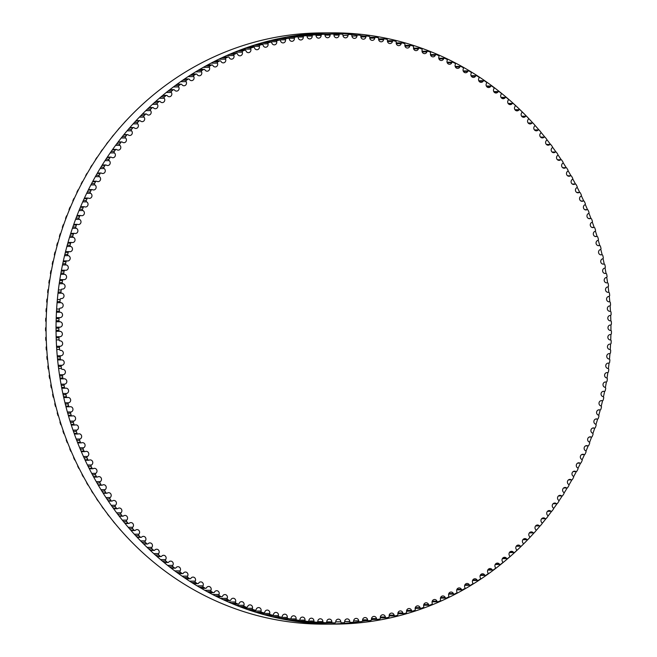 <?xml version="1.0" encoding="UTF-8"?>
<svg xmlns="http://www.w3.org/2000/svg" width="657" height="657" viewBox="0 0 657 657"><rect width="100%" height="100%" fill="white"/><g stroke="black" fill="none" stroke-linecap="round" stroke-linejoin="round"><path stroke-width="0.99" d="M80.121 439.007A2.71 2.546 89.8 0 0 79.078 433.809A2.71 2.546 89.8 0 0 78.24 433.965A1.01 0.944 -90.2 0 1 77.041 433.374A294.41 276.301 -90.2 0 1 76.335 431.394A1.01 0.944 -90.2 0 1 76.869 430.097A2.71 2.546 89.8 0 0 75.908 424.865A2.71 2.546 89.8 0 0 75.153 424.997A1.01 0.944 -90.2 0 1 73.97 424.365A294.41 276.301 -90.2 0 1 73.329 422.361A1.01 0.944 -90.2 0 1 73.896 421.088A2.71 2.546 89.8 0 0 73.017 415.824A2.71 2.546 89.8 0 0 72.336 415.922A1.01 0.944 -90.2 0 1 71.17 415.249A294.41 276.301 -90.2 0 1 70.595 413.228A1.01 0.944 -90.2 0 1 71.202 411.972A2.71 2.546 89.8 0 0 70.398 406.683A2.71 2.546 89.8 0 0 69.798 406.765A1.01 0.944 -90.2 0 1 68.656 406.042A294.41 276.301 -90.2 0 1 68.139 404.006A1.01 0.944 -90.2 0 1 68.788 402.774A2.71 2.546 89.8 0 0 68.065 397.452A2.71 2.546 89.8 0 0 67.54 397.518A1.01 0.944 -90.2 0 1 66.423 396.762A294.41 276.301 -90.2 0 1 65.971 394.701A1.01 0.944 -90.2 0 1 66.653 393.494A2.71 2.546 89.8 0 0 66.012 388.156A2.71 2.546 89.8 0 0 65.569 388.197A1.01 0.944 -90.2 0 1 64.476 387.4A294.41 276.301 -90.2 0 1 64.082 385.331A1.01 0.944 -90.2 0 1 64.805 384.148A2.71 2.546 89.8 0 0 64.238 378.785A2.71 2.546 89.8 0 0 63.885 378.81A1.01 0.944 -90.2 0 1 62.809 377.98A294.41 276.301 -90.2 0 1 62.481 375.894A1.01 0.944 -90.2 0 1 63.244 374.745A2.71 2.546 89.8 0 0 62.76 369.357A2.71 2.546 89.8 0 0 62.489 369.374A1.01 0.944 -90.2 0 1 61.438 368.511A294.41 276.301 -90.2 0 1 61.175 366.417A1.01 0.944 -90.2 0 1 61.972 365.284A2.71 2.546 89.8 0 0 61.372 359.896A1.01 0.944 -90.2 0 1 60.354 358.993A294.41 276.301 -90.2 0 1 60.157 356.891A1.01 0.944 -90.2 0 1 60.986 355.79A2.71 2.546 89.8 0 0 60.559 350.386A1.01 0.944 -90.2 0 1 59.565 349.45A294.41 276.301 -90.2 0 1 59.426 347.339A1.01 0.944 -90.2 0 1 60.288 346.264A2.71 2.546 89.8 0 0 60.025 340.852A1.01 0.944 -90.2 0 1 59.064 339.874A294.41 276.301 -90.2 0 1 58.99 337.764A1.01 0.944 -90.2 0 1 59.886 336.721A2.71 2.546 89.8 0 0 59.787 331.3A1.01 0.944 -90.2 0 1 58.859 330.299A294.41 276.301 -90.2 0 1 58.851 328.18A1.01 0.944 -90.2 0 1 59.779 327.17A2.71 2.546 89.8 0 0 59.844 321.749A1.01 0.944 -90.2 0 1 58.941 320.715A294.41 276.301 -90.2 0 1 58.999 318.596A1.01 0.944 -90.2 0 1 59.959 317.618A2.71 2.546 89.8 0 0 60.189 312.206A1.01 0.944 -90.2 0 1 59.319 311.139A294.41 276.301 -90.2 0 1 59.442 309.028A1.01 0.944 -90.2 0 1 60.428 308.084A2.71 2.546 89.8 0 0 60.83 302.68A1.01 0.944 -90.2 0 1 59.992 301.579A294.41 276.301 -90.2 0 1 60.181 299.477A1.01 0.944 -90.2 0 1 61.191 298.565A2.71 2.546 89.8 0 0 61.758 293.178A1.01 0.944 -90.2 0 1 60.953 292.053A294.41 276.301 -90.2 0 1 61.208 289.951A1.01 0.944 -90.2 0 1 62.251 289.08A2.71 2.546 89.8 0 0 62.973 283.717A1.01 0.944 -90.2 0 1 62.21 282.559A294.41 276.301 -90.2 0 1 62.522 280.473A1.01 0.944 -90.2 0 1 63.589 279.636A2.71 2.546 89.8 0 0 64.485 274.298A1.01 0.944 -90.2 0 1 63.754 273.123A294.41 276.301 -90.2 0 1 64.131 271.045A1.01 0.944 -90.2 0 1 65.224 270.249A2.71 2.546 89.8 0 0 66.275 264.943A1.01 0.944 -90.2 0 1 65.577 263.736A294.41 276.301 -90.2 0 1 66.02 261.675A1.01 0.944 -90.2 0 1 67.137 260.919A2.71 2.546 89.8 0 0 70.176 258.628A2.71 2.546 89.8 0 0 68.353 255.647A1.01 0.944 -90.2 0 1 67.696 254.423A294.41 276.301 -90.2 0 1 68.197 252.378A1.01 0.944 -90.2 0 1 69.338 251.656A2.71 2.546 89.8 0 0 72.451 249.438A2.71 2.546 89.8 0 0 70.718 246.432A1.01 0.944 -90.2 0 1 70.094 245.184A294.41 276.301 -90.2 0 1 70.66 243.164A1.01 0.944 -90.2 0 1 71.818 242.482A2.71 2.546 89.8 0 0 75.005 240.322A2.71 2.546 89.8 0 0 73.354 237.308A1.01 0.944 -90.2 0 1 72.771 236.044A294.41 276.301 -90.2 0 1 73.403 234.032A1.01 0.944 -90.2 0 1 74.586 233.391A2.71 2.546 89.8 0 0 77.846 231.305A2.71 2.546 89.8 0 0 76.278 228.283A1.01 0.944 -90.2 0 1 75.736 226.993A294.41 276.301 -90.2 0 1 76.426 225.006A1.01 0.944 -90.2 0 1 77.625 224.407A2.71 2.546 89.8 0 0 80.951 222.395A2.71 2.546 89.8 0 0 79.464 219.356A1.01 0.944 -90.2 0 1 78.963 218.05A294.41 276.301 -90.2 0 1 79.719 216.096A1.01 0.944 -90.2 0 1 80.934 215.537A2.71 2.546 89.8 0 0 84.334 213.591A2.71 2.546 89.8 0 0 82.93 210.544A1.01 0.944 -90.2 0 1 82.47 209.222A294.41 276.301 -90.2 0 1 83.275 207.292A1.01 0.944 -90.2 0 1 84.515 206.783A2.71 2.546 89.8 0 0 87.981 204.91A2.71 2.546 89.8 0 0 86.667 201.863A1.01 0.944 -90.2 0 1 86.239 200.525A294.41 276.301 -90.2 0 1 87.11 198.628A1.01 0.944 -90.2 0 1 88.358 198.151A2.71 2.546 89.8 0 0 91.89 196.361A2.71 2.546 89.8 0 0 90.658 193.314A1.01 0.944 -90.2 0 1 90.28 191.967A294.41 276.301 -90.2 0 1 91.2 190.095A1.01 0.944 -90.2 0 1 92.465 189.668A2.71 2.546 89.8 0 0 96.062 187.959A2.71 2.546 89.8 0 0 94.912 184.913A1.01 0.944 -90.2 0 1 94.575 183.549A294.41 276.301 -90.2 0 1 95.552 181.71A1.01 0.944 -90.2 0 1 96.825 181.324A2.71 2.546 89.8 0 0 100.488 179.698A2.71 2.546 89.8 0 0 99.421 176.659A1.01 0.944 -90.2 0 1 99.125 175.279A294.41 276.301 -90.2 0 1 100.16 173.481A1.01 0.944 -90.2 0 1 101.449 173.136A2.71 2.546 89.8 0 0 105.169 171.6A2.71 2.546 89.8 0 0 104.176 168.562A1.01 0.944 -90.2 0 1 103.921 167.182A294.41 276.301 -90.2 0 1 105.013 165.416A1.01 0.944 -90.2 0 1 106.311 165.121A2.71 2.546 89.8 0 0 110.089 163.667A2.71 2.546 89.8 0 0 109.185 160.637A1.01 0.944 -90.2 0 1 108.972 159.249A294.41 276.301 -90.2 0 1 110.113 157.524A1.01 0.944 -90.2 0 1 111.419 157.269A2.71 2.546 89.8 0 0 115.254 155.906A2.71 2.546 89.8 0 0 114.425 152.892A1.01 0.944 -90.2 0 1 114.252 151.496A294.41 276.301 -90.2 0 1 115.451 149.812A1.01 0.944 -90.2 0 1 116.765 149.607A2.71 2.546 89.8 0 0 120.65 148.334A2.71 2.546 89.8 0 0 119.903 145.337A1.01 0.944 -90.2 0 1 119.771 143.932A294.41 276.301 -90.2 0 1 121.019 142.29A1.01 0.944 -90.2 0 1 122.342 142.126A2.71 2.546 89.8 0 0 126.275 140.951A2.71 2.546 89.8 0 0 125.602 137.97A1.01 0.944 -90.2 0 1 125.52 136.566A294.41 276.301 -90.2 0 1 126.817 134.964A1.01 0.944 -90.2 0 1 128.14 134.849A2.71 2.546 89.8 0 0 132.131 133.773A2.71 2.546 89.8 0 0 131.531 130.809A1.01 0.944 -90.2 0 1 131.49 129.396A294.41 276.301 -90.2 0 1 132.837 127.844A1.01 0.944 -90.2 0 1 134.159 127.778A2.71 2.546 89.8 0 0 138.2 126.793A2.71 2.546 89.8 0 0 137.674 123.853A1.01 0.944 -90.2 0 1 137.674 122.44A294.41 276.301 -90.2 0 1 139.07 120.937A1.01 0.944 -90.2 0 1 140.393 120.913A2.71 2.546 89.8 0 0 144.474 120.034A2.71 2.546 89.8 0 0 144.023 117.118A1.01 0.944 -90.2 0 1 144.072 115.706A294.41 276.301 -90.2 0 1 145.509 114.252A1.01 0.944 -90.2 0 1 146.831 114.277A2.71 2.546 89.8 0 0 150.954 113.497A2.71 2.546 89.8 0 0 150.576 110.606A1.01 0.944 -90.2 0 1 150.667 109.193A294.41 276.301 -90.2 0 1 152.153 107.789A1.01 0.944 -90.2 0 1 153.475 107.863A2.71 2.546 89.8 0 0 157.639 107.19A2.71 2.546 89.8 0 0 157.327 104.323A1.01 0.944 -90.2 0 1 157.458 102.919A294.41 276.301 -90.2 0 1 158.986 101.564A1.01 0.944 -90.2 0 1 160.308 101.679A2.71 2.546 89.8 0 0 164.505 101.112A2.71 2.546 89.8 0 0 164.266 98.279A1.01 0.944 -90.2 0 1 164.439 96.875A294.41 276.301 -90.2 0 1 166.007 95.577A1.01 0.944 -90.2 0 1 167.321 95.741A2.71 2.546 89.8 0 0 171.559 95.281A2.71 2.546 89.8 0 0 171.387 92.473A1.01 0.944 -90.2 0 1 171.6 91.085A294.41 276.301 -90.2 0 1 173.21 89.837A1.01 0.944 -90.2 0 1 174.516 90.042A2.71 2.546 89.8 0 0 178.786 89.697A2.71 2.546 89.8 0 0 178.679 86.929A1.01 0.944 -90.2 0 1 178.942 85.541A294.41 276.301 -90.2 0 1 180.585 84.351A1.01 0.944 -90.2 0 1 181.882 84.605A2.71 2.546 89.8 0 0 186.136 81.632A1.01 0.944 -90.2 0 1 186.44 80.253A294.41 276.301 -90.2 0 1 188.116 79.127A1.01 0.944 -90.2 0 1 189.413 79.423A2.71 2.546 89.8 0 0 191.548 80.639A2.71 2.546 89.8 0 0 193.758 76.598A1.01 0.944 -90.2 0 1 194.102 75.235A294.41 276.301 -90.2 0 1 195.811 74.159A1.01 0.944 -90.2 0 1 197.092 74.504A2.71 2.546 89.8 0 0 199.276 75.793A2.71 2.546 89.8 0 0 201.527 71.835A1.01 0.944 -90.2 0 1 201.904 70.48A294.41 276.301 -90.2 0 1 203.654 69.47A1.01 0.944 -90.2 0 1 204.927 69.856A2.71 2.546 89.8 0 0 209.427 67.334A1.01 0.944 -90.2 0 1 209.854 66.004A294.41 276.301 -90.2 0 1 211.628 65.051A1.01 0.944 -90.2 0 1 212.893 65.478A2.71 2.546 89.8 0 0 217.475 63.121A1.01 0.944 -90.2 0 1 217.935 61.799A294.41 276.301 -90.2 0 1 219.742 60.912A1.01 0.944 -90.2 0 1 220.99 61.38A2.71 2.546 89.8 0 0 225.638 59.187A1.01 0.944 -90.2 0 1 226.148 57.882A294.41 276.301 -90.2 0 1 227.971 57.052A1.01 0.944 -90.2 0 1 229.203 57.57A2.71 2.546 89.8 0 0 233.917 55.533A1.01 0.944 -90.2 0 1 234.467 54.244A294.41 276.301 -90.2 0 1 236.315 53.488A1.01 0.944 -90.2 0 1 237.53 54.046A2.71 2.546 89.8 0 0 242.31 52.174A1.01 0.944 -90.2 0 1 242.893 50.909A294.41 276.301 -90.2 0 1 244.765 50.211A1.01 0.944 -90.2 0 1 245.964 50.811A2.71 2.546 89.8 0 0 250.802 49.103A1.01 0.944 -90.2 0 1 251.417 47.854A294.41 276.301 -90.2 0 1 253.315 47.222A1.01 0.944 -90.2 0 1 254.497 47.871A2.71 2.546 89.8 0 0 259.375 46.327A1.01 0.944 -90.2 0 1 260.032 45.111A294.41 276.301 -90.2 0 1 261.946 44.545A1.01 0.944 -90.2 0 1 263.104 45.226A2.71 2.546 89.8 0 0 268.031 43.855A1.01 0.944 -90.2 0 1 268.729 42.656A294.41 276.301 -90.2 0 1 270.659 42.155A1.01 0.944 -90.2 0 1 271.801 42.877A2.71 2.546 89.8 0 0 276.761 41.687A1.01 0.944 -90.2 0 1 277.492 40.512A294.41 276.301 -90.2 0 1 279.439 40.077A1.01 0.944 -90.2 0 1 280.555 40.841A2.71 2.546 89.8 0 0 285.549 39.814A1.01 0.944 -90.2 0 1 286.321 38.664A294.41 276.301 -90.2 0 1 288.275 38.303A1.01 0.944 -90.2 0 1 289.367 39.108A2.71 2.546 89.8 0 0 294.393 38.254A1.01 0.944 -90.2 0 1 295.198 37.137A294.41 276.301 -90.2 0 1 297.161 36.833A1.01 0.944 -90.2 0 1 298.229 37.671A2.71 2.546 89.8 0 0 303.279 36.997A1.01 0.944 -90.2 0 1 304.117 35.905A294.41 276.301 -90.2 0 1 306.096 35.675A1.01 0.944 -90.2 0 1 307.131 36.554A2.71 2.546 89.8 0 0 312.198 36.053A1.01 0.944 -90.2 0 1 313.069 34.993A294.41 276.301 -90.2 0 1 315.048 34.829A1.01 0.944 -90.2 0 1 316.066 35.741A2.71 2.546 89.8 0 0 321.142 35.421A1.01 0.944 -90.2 0 1 322.045 34.386A294.41 276.301 -90.2 0 1 324.032 34.295A1.01 0.944 -90.2 0 1 325.018 35.24A2.71 2.546 89.8 0 0 330.101 35.092A1.01 0.944 -90.2 0 1 331.038 34.09A294.41 276.301 -90.2 0 1 333.025 34.074L333.025 34.074A1.01 0.944 -90.2 0 1 333.978 35.051A2.71 2.546 89.8 0 0 339.069 35.076A1.01 0.944 -90.2 0 1 340.03 34.115A294.41 276.301 -90.2 0 1 342.018 34.156A1.01 0.944 -90.2 0 1 342.946 35.166A2.71 2.546 89.8 0 0 348.029 35.371A1.01 0.944 -90.2 0 1 349.023 34.443A294.41 276.301 -90.2 0 1 351.002 34.558A1.01 0.944 -90.2 0 1 351.897 35.601A2.71 2.546 89.8 0 0 356.973 35.979A1.01 0.944 -90.2 0 1 357.999 35.084A294.41 276.301 -90.2 0 1 359.979 35.264A1.01 0.944 -90.2 0 1 360.841 36.34A2.71 2.546 89.8 0 0 365.9 36.899A1.01 0.944 -90.2 0 1 366.951 36.036A294.41 276.301 -90.2 0 1 368.922 36.291A1.01 0.944 -90.2 0 1 369.751 37.392A2.71 2.546 89.8 0 0 374.794 38.122A1.01 0.944 -90.2 0 1 375.861 37.301A294.41 276.301 -90.2 0 1 377.824 37.621A1.01 0.944 -90.2 0 1 378.621 38.755A2.71 2.546 89.8 0 0 383.639 39.658A1.01 0.944 -90.2 0 1 384.739 38.87A294.41 276.301 -90.2 0 1 386.694 39.264A1.01 0.944 -90.2 0 1 387.449 40.414A2.71 2.546 89.8 0 0 392.434 41.498A1.01 0.944 -90.2 0 1 393.559 40.75A294.41 276.301 -90.2 0 1 395.498 41.202A1.01 0.944 -90.2 0 1 396.22 42.393A2.71 2.546 89.8 0 0 401.172 43.641A1.01 0.944 -90.2 0 1 402.322 42.935A294.41 276.301 -90.2 0 1 404.244 43.452A1.01 0.944 -90.2 0 1 404.934 44.66A2.71 2.546 89.8 0 0 409.845 46.089A1.01 0.944 -90.2 0 1 411.011 45.423A294.41 276.301 -90.2 0 1 412.916 46.006A1.01 0.944 -90.2 0 1 413.565 47.238A2.71 2.546 89.8 0 0 418.427 48.832A1.01 0.944 -90.2 0 1 419.618 48.207A294.41 276.301 -90.2 0 1 421.507 48.864A1.01 0.944 -90.2 0 1 422.114 50.113A2.71 2.546 89.8 0 0 426.927 51.878A1.01 0.944 -90.2 0 1 428.134 51.287A294.41 276.301 -90.2 0 1 429.998 52.01A1.01 0.944 -90.2 0 1 430.573 53.283A2.71 2.546 89.8 0 0 435.328 55.213A1.01 0.944 -90.2 0 1 436.552 54.662A294.41 276.301 -90.2 0 1 438.4 55.451A1.01 0.944 -90.2 0 1 438.933 56.74A2.71 2.546 89.8 0 0 443.631 58.834A1.01 0.944 -90.2 0 1 444.863 58.333A294.41 276.301 -90.2 0 1 446.686 59.179A1.01 0.944 -90.2 0 1 447.179 60.493A2.71 2.546 89.8 0 0 451.811 62.744A1.01 0.944 -90.2 0 1 453.059 62.284A294.41 276.301 -90.2 0 1 454.858 63.195A1.01 0.944 -90.2 0 1 455.309 64.526A2.71 2.546 89.8 0 0 459.867 66.94A1.01 0.944 -90.2 0 1 461.132 66.521A294.41 276.301 -90.2 0 1 462.898 67.49A1.01 0.944 -90.2 0 1 463.308 68.837A2.71 2.546 89.8 0 0 465.608 72.746A2.71 2.546 89.8 0 0 467.792 71.408A1.01 0.944 -90.2 0 1 469.073 71.03A294.41 276.301 -90.2 0 1 470.806 72.065A1.01 0.944 -90.2 0 1 471.176 73.42A2.71 2.546 89.8 0 0 473.434 77.411A2.71 2.546 89.8 0 0 475.578 76.146A1.01 0.944 -90.2 0 1 476.867 75.818A294.41 276.301 -90.2 0 1 478.567 76.91A1.01 0.944 -90.2 0 1 478.896 78.282A2.71 2.546 89.8 0 0 481.121 82.347A2.71 2.546 89.8 0 0 483.215 81.156A1.01 0.944 -90.2 0 1 484.513 80.868A294.41 276.301 -90.2 0 1 486.18 82.026A1.01 0.944 -90.2 0 1 486.467 83.398A2.71 2.546 89.8 0 0 488.644 87.545A2.71 2.546 89.8 0 0 490.689 86.428A1.01 0.944 -90.2 0 1 491.994 86.19A294.41 276.301 -90.2 0 1 493.629 87.397A1.01 0.944 -90.2 0 1 493.875 88.785A2.71 2.546 89.8 0 0 496.01 92.998A2.71 2.546 89.8 0 0 498.006 91.955A1.01 0.944 -90.2 0 1 499.32 91.758A294.41 276.301 -90.2 0 1 500.913 93.023A1.01 0.944 -90.2 0 1 501.119 94.419A2.71 2.546 89.8 0 0 503.205 98.706A2.71 2.546 89.8 0 0 505.151 97.729A1.01 0.944 -90.2 0 1 506.465 97.581A294.41 276.301 -90.2 0 1 508.017 98.903A1.01 0.944 -90.2 0 1 508.181 100.307A2.71 2.546 89.8 0 0 512.107 103.749A1.01 0.944 -90.2 0 1 513.429 103.65A294.41 276.301 -90.2 0 1 514.94 105.021A1.01 0.944 -90.2 0 1 515.063 106.426A2.71 2.546 89.8 0 0 517.051 110.861A2.71 2.546 89.8 0 0 518.882 110.015A1.01 0.944 -90.2 0 1 520.204 109.957A294.41 276.301 -90.2 0 1 521.674 111.378A1.01 0.944 -90.2 0 1 521.748 112.79A2.71 2.546 89.8 0 0 523.686 117.291A2.71 2.546 89.8 0 0 525.46 116.503A1.01 0.944 -90.2 0 1 526.791 116.494A294.41 276.301 -90.2 0 1 528.212 117.973A1.01 0.944 -90.2 0 1 528.244 119.377A2.71 2.546 89.8 0 0 530.125 123.943A2.71 2.546 89.8 0 0 531.841 123.22A1.01 0.944 -90.2 0 1 533.164 123.261A294.41 276.301 -90.2 0 1 534.543 124.781A1.01 0.944 -90.2 0 1 534.535 126.193A2.71 2.546 89.8 0 0 536.35 130.817A2.71 2.546 89.8 0 0 538.009 130.152A1.01 0.944 -90.2 0 1 539.331 130.242A294.41 276.301 -90.2 0 1 540.662 131.811A1.01 0.944 -90.2 0 1 540.612 133.215A2.71 2.546 89.8 0 0 542.37 137.904A2.71 2.546 89.8 0 0 543.963 137.297A1.01 0.944 -90.2 0 1 545.285 137.428A294.41 276.301 -90.2 0 1 546.567 139.046A1.01 0.944 -90.2 0 1 546.468 140.45A2.71 2.546 89.8 0 0 548.168 145.197A2.71 2.546 89.8 0 0 549.695 144.647A1.01 0.944 -90.2 0 1 551.009 144.819A294.41 276.301 -90.2 0 1 552.25 146.478A1.01 0.944 -90.2 0 1 552.102 147.882A2.71 2.546 89.8 0 0 553.744 152.687A2.71 2.546 89.8 0 0 555.206 152.186A1.01 0.944 -90.2 0 1 556.512 152.408A294.41 276.301 -90.2 0 1 557.694 154.108A1.01 0.944 -90.2 0 1 557.514 155.504A2.71 2.546 89.8 0 0 559.082 160.365A2.71 2.546 89.8 0 0 560.478 159.914A1.01 0.944 -90.2 0 1 561.776 160.185A294.41 276.301 -90.2 0 1 562.909 161.926A1.01 0.944 -90.2 0 1 562.679 163.314A2.71 2.546 89.8 0 0 564.182 168.225A2.71 2.546 89.8 0 0 565.513 167.822A1.01 0.944 -90.2 0 1 566.802 168.135A294.41 276.301 -90.2 0 1 567.878 169.917A1.01 0.944 -90.2 0 1 567.607 171.296A2.71 2.546 89.8 0 0 569.044 176.257A2.71 2.546 89.8 0 0 570.301 175.904A1.01 0.944 -90.2 0 1 571.582 176.257A294.41 276.301 -90.2 0 1 572.6 178.072A1.01 0.944 -90.2 0 1 572.288 179.443A2.71 2.546 89.8 0 0 573.66 184.453A2.71 2.546 89.8 0 0 574.842 184.141A1.01 0.944 -90.2 0 1 576.107 184.543A294.41 276.301 -90.2 0 1 577.076 186.391A1.01 0.944 -90.2 0 1 576.723 187.746A2.71 2.546 89.8 0 0 578.02 192.805A2.71 2.546 89.8 0 0 579.129 192.534A1.01 0.944 -90.2 0 1 580.386 192.977A294.41 276.301 -90.2 0 1 581.289 194.858A1.01 0.944 -90.2 0 1 580.895 196.205A2.71 2.546 89.8 0 0 582.118 201.305A2.71 2.546 89.8 0 0 583.153 201.067A1.01 0.944 -90.2 0 1 584.393 201.559A294.41 276.301 -90.2 0 1 585.247 203.465A1.01 0.944 -90.2 0 1 584.812 204.803A2.71 2.546 89.8 0 0 585.962 209.944A2.71 2.546 89.8 0 0 586.915 209.739A1.01 0.944 -90.2 0 1 588.146 210.273A294.41 276.301 -90.2 0 1 588.935 212.211A1.01 0.944 -90.2 0 1 588.458 213.525A2.71 2.546 89.8 0 0 589.543 218.707A2.71 2.546 89.8 0 0 590.413 218.535A1.01 0.944 -90.2 0 1 591.629 219.11A294.41 276.301 -90.2 0 1 592.359 221.072A1.01 0.944 -90.2 0 1 591.842 222.378A2.71 2.546 89.8 0 0 592.844 227.593A2.71 2.546 89.8 0 0 593.641 227.453A1.01 0.944 -90.2 0 1 594.84 228.061A294.41 276.301 -90.2 0 1 595.505 230.057A1.01 0.944 -90.2 0 1 594.955 231.338A2.71 2.546 89.8 0 0 595.874 236.586A2.71 2.546 89.8 0 0 596.597 236.471A1.01 0.944 -90.2 0 1 597.771 237.128A294.41 276.301 -90.2 0 1 598.379 239.14A1.01 0.944 -90.2 0 1 597.788 240.396A2.71 2.546 89.8 0 0 598.634 245.677A2.71 2.546 89.8 0 0 599.274 245.587A1.01 0.944 -90.2 0 1 600.424 246.285A294.41 276.301 -90.2 0 1 600.974 248.313A1.01 0.944 -90.2 0 1 600.342 249.561A2.71 2.546 89.8 0 0 601.114 254.867A2.71 2.546 89.8 0 0 601.672 254.793A1.01 0.944 -90.2 0 1 602.798 255.532A294.41 276.301 -90.2 0 1 603.29 257.577A1.01 0.944 -90.2 0 1 602.617 258.801A2.71 2.546 89.8 0 0 603.307 264.13A2.71 2.546 89.8 0 0 603.783 264.081A1.01 0.944 -90.2 0 1 604.892 264.853A294.41 276.301 -90.2 0 1 605.319 266.923A1.01 0.944 -90.2 0 1 604.612 268.113A2.71 2.546 89.8 0 0 605.22 273.468A2.71 2.546 89.8 0 0 605.614 273.427A1.01 0.944 -90.2 0 1 606.698 274.24A294.41 276.301 -90.2 0 1 607.06 276.326A1.01 0.944 -90.2 0 1 606.312 277.492A2.71 2.546 89.8 0 0 607.158 282.839A1.01 0.944 -90.2 0 1 608.218 283.693A294.41 276.301 -90.2 0 1 608.513 285.779A1.01 0.944 -90.2 0 1 607.733 286.92A2.71 2.546 89.8 0 0 608.177 292.316A2.71 2.546 89.8 0 0 608.415 292.299A1.01 0.944 -90.2 0 1 609.441 293.186A294.41 276.301 -90.2 0 1 609.68 295.289A1.01 0.944 -90.2 0 1 608.867 296.397A2.71 2.546 89.8 0 0 609.376 301.801A1.01 0.944 -90.2 0 1 610.378 302.721A294.41 276.301 -90.2 0 1 610.55 304.823A1.01 0.944 -90.2 0 1 609.704 305.907A2.71 2.546 89.8 0 0 610.049 311.319A1.01 0.944 -90.2 0 1 611.026 312.28A294.41 276.301 -90.2 0 1 611.133 314.391A1.01 0.944 -90.2 0 1 610.254 315.442A2.71 2.546 89.8 0 0 610.435 320.862A1.01 0.944 -90.2 0 1 611.38 321.856A294.41 276.301 -90.2 0 1 611.421 323.967A1.01 0.944 -90.2 0 1 610.509 324.993A2.71 2.546 89.8 0 0 610.525 330.422A1.01 0.944 -90.2 0 1 611.445 331.44A294.41 276.301 -90.2 0 1 611.412 333.551A1.01 0.944 -90.2 0 1 610.476 334.544A2.71 2.546 89.8 0 0 610.328 339.965A1.01 0.944 -90.2 0 1 611.207 341.016A294.41 276.301 -90.2 0 1 611.117 343.135A1.01 0.944 -90.2 0 1 610.148 344.096A2.71 2.546 89.8 0 0 609.836 349.508A1.01 0.944 -90.2 0 1 610.682 350.583A294.41 276.301 -90.2 0 1 610.525 352.694A1.01 0.944 -90.2 0 1 609.532 353.622A2.71 2.546 89.8 0 0 609.047 359.018A1.01 0.944 -90.2 0 1 609.868 360.135A294.41 276.301 -90.2 0 1 609.647 362.229A1.01 0.944 -90.2 0 1 608.62 363.124A2.71 2.546 89.8 0 0 607.98 368.503A1.01 0.944 -90.2 0 1 608.76 369.645A294.41 276.301 -90.2 0 1 608.481 371.731A1.01 0.944 -90.2 0 1 607.421 372.593A2.71 2.546 89.8 0 0 606.616 377.939A1.01 0.944 -90.2 0 1 607.364 379.105A294.41 276.301 -90.2 0 1 607.019 381.191A1.01 0.944 -90.2 0 1 605.935 382.004A2.71 2.546 89.8 0 0 603.011 384.386A2.71 2.546 89.8 0 0 604.966 387.334A1.01 0.944 -90.2 0 1 605.68 388.525A294.41 276.301 -90.2 0 1 605.269 390.587A1.01 0.944 -90.2 0 1 604.161 391.367A2.71 2.546 89.8 0 0 603.027 396.656A1.01 0.944 -90.2 0 1 603.701 397.871A294.41 276.301 -90.2 0 1 603.233 399.924A1.01 0.944 -90.2 0 1 602.099 400.663A2.71 2.546 89.8 0 0 599.028 402.922A2.71 2.546 89.8 0 0 600.81 405.911A1.01 0.944 -90.2 0 1 601.442 407.143A294.41 276.301 -90.2 0 1 600.909 409.18A1.01 0.944 -90.2 0 1 599.759 409.886A2.71 2.546 89.8 0 0 596.613 412.079A2.71 2.546 89.8 0 0 598.305 415.084A1.01 0.944 -90.2 0 1 598.905 416.341A294.41 276.301 -90.2 0 1 598.305 418.353A1.01 0.944 -90.2 0 1 597.139 419.018A2.71 2.546 89.8 0 0 593.912 421.137A2.71 2.546 89.8 0 0 595.521 424.159A1.01 0.944 -90.2 0 1 596.088 425.44A294.41 276.301 -90.2 0 1 595.431 427.436A1.01 0.944 -90.2 0 1 594.24 428.052A2.71 2.546 89.8 0 0 590.947 430.105A2.71 2.546 89.8 0 0 592.466 433.135A1.01 0.944 -90.2 0 1 592.992 434.433A294.41 276.301 -90.2 0 1 592.269 436.404A1.01 0.944 -90.2 0 1 591.062 436.987A2.71 2.546 89.8 0 0 587.695 438.966A2.71 2.546 89.8 0 0 589.14 442.005A1.01 0.944 -90.2 0 1 589.625 443.319A294.41 276.301 -90.2 0 1 588.844 445.265A1.01 0.944 -90.2 0 1 587.621 445.799A2.71 2.546 89.8 0 0 584.188 447.704A2.71 2.546 89.8 0 0 585.543 450.751A1.01 0.944 -90.2 0 1 585.987 452.082A294.41 276.301 -90.2 0 1 585.141 454.003A1.01 0.944 -90.2 0 1 583.901 454.496A2.71 2.546 89.8 0 0 580.402 456.319A2.71 2.546 89.8 0 0 581.675 459.366A1.01 0.944 -90.2 0 1 582.077 460.713A294.41 276.301 -90.2 0 1 581.182 462.602A1.01 0.944 -90.2 0 1 579.926 463.054A2.71 2.546 89.8 0 0 576.361 464.803A2.71 2.546 89.8 0 0 577.552 467.85A1.01 0.944 -90.2 0 1 577.914 469.205A294.41 276.301 -90.2 0 1 576.961 471.061A1.01 0.944 -90.2 0 1 575.688 471.471A2.71 2.546 89.8 0 0 572.058 473.139A2.71 2.546 89.8 0 0 573.175 476.177A1.01 0.944 -90.2 0 1 573.487 477.549A294.41 276.301 -90.2 0 1 572.477 479.372A1.01 0.944 -90.2 0 1 571.196 479.733A2.71 2.546 89.8 0 0 567.508 481.318A2.71 2.546 89.8 0 0 568.535 484.357A1.01 0.944 -90.2 0 1 568.814 485.737A294.41 276.301 -90.2 0 1 567.747 487.519A1.01 0.944 -90.2 0 1 566.457 487.839A2.71 2.546 89.8 0 0 562.712 489.334A2.71 2.546 89.8 0 0 563.657 492.364A1.01 0.944 -90.2 0 1 563.887 493.752A294.41 276.301 -90.2 0 1 562.77 495.501A1.01 0.944 -90.2 0 1 561.472 495.772A2.71 2.546 89.8 0 0 557.662 497.177A2.71 2.546 89.8 0 0 558.532 500.199A1.01 0.944 -90.2 0 1 558.721 501.595A294.41 276.301 -90.2 0 1 557.555 503.303A1.01 0.944 -90.2 0 1 556.241 503.525A2.71 2.546 89.8 0 0 552.381 504.847A2.71 2.546 89.8 0 0 553.169 507.853A1.01 0.944 -90.2 0 1 553.317 509.257A294.41 276.301 -90.2 0 1 552.094 510.916A1.01 0.944 -90.2 0 1 550.78 511.097A2.71 2.546 89.8 0 0 546.87 512.32A2.71 2.546 89.8 0 0 547.585 515.318A1.01 0.944 -90.2 0 1 547.683 516.722A294.41 276.301 -90.2 0 1 546.41 518.34A1.01 0.944 -90.2 0 1 545.096 518.48A2.71 2.546 89.8 0 0 541.13 519.605A2.71 2.546 89.8 0 0 541.762 522.578A1.01 0.944 -90.2 0 1 541.828 523.99A294.41 276.301 -90.2 0 1 540.506 525.567A1.01 0.944 -90.2 0 1 539.183 525.657A2.71 2.546 89.8 0 0 535.168 526.684A2.71 2.546 89.8 0 0 535.726 529.641A1.01 0.944 -90.2 0 1 535.751 531.053A294.41 276.301 -90.2 0 1 534.379 532.581A1.01 0.944 -90.2 0 1 533.057 532.622A2.71 2.546 89.8 0 0 528.992 533.558A2.71 2.546 89.8 0 0 529.485 536.482A1.01 0.944 -90.2 0 1 529.46 537.894A294.41 276.301 -90.2 0 1 528.039 539.381A1.01 0.944 -90.2 0 1 526.717 539.381A2.71 2.546 89.8 0 0 522.611 540.202A2.71 2.546 89.8 0 0 523.029 543.109A1.01 0.944 -90.2 0 1 522.964 544.522A294.41 276.301 -90.2 0 1 521.502 545.951A1.01 0.944 -90.2 0 1 520.18 545.901A2.71 2.546 89.8 0 0 516.032 546.632A2.71 2.546 89.8 0 0 516.377 549.507A1.01 0.944 -90.2 0 1 516.262 550.919A294.41 276.301 -90.2 0 1 514.76 552.299A1.01 0.944 -90.2 0 1 513.437 552.2A2.71 2.546 89.8 0 0 509.257 552.824A2.71 2.546 89.8 0 0 509.528 555.674A1.01 0.944 -90.2 0 1 509.38 557.079A294.41 276.301 -90.2 0 1 507.828 558.401A1.01 0.944 -90.2 0 1 506.514 558.261A2.71 2.546 89.8 0 0 502.293 558.779A2.71 2.546 89.8 0 0 502.498 561.595A1.01 0.944 -90.2 0 1 502.301 562.992A294.41 276.301 -90.2 0 1 500.716 564.264A1.01 0.944 -90.2 0 1 499.402 564.084A2.71 2.546 89.8 0 0 495.296 567.27A1.01 0.944 -90.2 0 1 495.058 568.658A294.41 276.301 -90.2 0 1 493.432 569.882A1.01 0.944 -90.2 0 1 492.126 569.652A2.71 2.546 89.8 0 0 487.839 569.947A2.71 2.546 89.8 0 0 487.913 572.699A1.01 0.944 -90.2 0 1 487.634 574.078A294.41 276.301 -90.2 0 1 485.975 575.236A1.01 0.944 -90.2 0 1 484.677 574.957A2.71 2.546 89.8 0 0 482.567 573.783A2.71 2.546 89.8 0 0 480.374 577.864A1.01 0.944 -90.2 0 1 480.053 579.228A294.41 276.301 -90.2 0 1 478.362 580.328A1.01 0.944 -90.2 0 1 477.072 580.016A2.71 2.546 89.8 0 0 474.912 578.76A2.71 2.546 89.8 0 0 472.687 582.759A1.01 0.944 -90.2 0 1 472.317 584.122A294.41 276.301 -90.2 0 1 470.593 585.157A1.01 0.944 -90.2 0 1 469.312 584.796A2.71 2.546 89.8 0 0 467.111 583.465A2.71 2.546 89.8 0 0 464.844 587.391A1.01 0.944 -90.2 0 1 464.442 588.738A294.41 276.301 -90.2 0 1 462.684 589.715A1.01 0.944 -90.2 0 1 461.411 589.313A2.71 2.546 89.8 0 0 456.87 591.752A1.01 0.944 -90.2 0 1 456.426 593.074A294.41 276.301 -90.2 0 1 454.636 594.002A1.01 0.944 -90.2 0 1 453.379 593.542A2.71 2.546 89.8 0 0 448.764 595.825A1.01 0.944 -90.2 0 1 448.279 597.139A294.41 276.301 -90.2 0 1 446.464 597.993A1.01 0.944 -90.2 0 1 445.224 597.5A2.71 2.546 89.8 0 0 440.543 599.619A1.01 0.944 -90.2 0 1 440.018 600.917A294.41 276.301 -90.2 0 1 438.178 601.713A1.01 0.944 -90.2 0 1 436.946 601.171A2.71 2.546 89.8 0 0 432.199 603.126A1.01 0.944 -90.2 0 1 431.641 604.399A294.41 276.301 -90.2 0 1 429.777 605.13A1.01 0.944 -90.2 0 1 428.569 604.555A2.71 2.546 89.8 0 0 423.765 606.345A1.01 0.944 -90.2 0 1 423.157 607.594A294.41 276.301 -90.2 0 1 421.277 608.267A1.01 0.944 -90.2 0 1 420.086 607.643A2.71 2.546 89.8 0 0 415.232 609.261A1.01 0.944 -90.2 0 1 414.592 610.501A294.41 276.301 -90.2 0 1 412.686 611.1A1.01 0.944 -90.2 0 1 411.512 610.435A2.71 2.546 89.8 0 0 406.609 611.889A1.01 0.944 -90.2 0 1 405.936 613.096A294.41 276.301 -90.2 0 1 404.014 613.63A1.01 0.944 -90.2 0 1 402.864 612.924A2.71 2.546 89.8 0 0 397.92 614.213A1.01 0.944 -90.2 0 1 397.198 615.395A294.41 276.301 -90.2 0 1 395.268 615.864A1.01 0.944 -90.2 0 1 394.134 615.116A2.71 2.546 89.8 0 0 389.158 616.233A1.01 0.944 -90.2 0 1 388.402 617.391A294.41 276.301 -90.2 0 1 386.456 617.794A1.01 0.944 -90.2 0 1 385.355 617.005A2.71 2.546 89.8 0 0 380.337 617.941A1.01 0.944 -90.2 0 1 379.549 619.083A294.41 276.301 -90.2 0 1 377.594 619.411A1.01 0.944 -90.2 0 1 376.51 618.59A2.71 2.546 89.8 0 0 371.476 619.354A1.01 0.944 -90.2 0 1 370.655 620.463A294.41 276.301 -90.2 0 1 368.684 620.725A1.01 0.944 -90.2 0 1 367.624 619.871A2.71 2.546 89.8 0 0 362.565 620.454A1.01 0.944 -90.2 0 1 361.711 621.53A294.41 276.301 -90.2 0 1 359.74 621.727A1.01 0.944 -90.2 0 1 358.714 620.832A2.71 2.546 89.8 0 0 353.638 621.243A1.01 0.944 -90.2 0 1 352.743 622.294A294.41 276.301 -90.2 0 1 350.764 622.417A1.01 0.944 -90.2 0 1 349.77 621.489A2.71 2.546 89.8 0 0 344.679 621.727A1.01 0.944 -90.2 0 1 343.759 622.746A294.41 276.301 -90.2 0 1 341.78 622.795A1.01 0.944 -90.2 0 1 340.811 621.834A2.71 2.546 89.8 0 0 335.719 621.892A1.01 0.944 -90.2 0 1 334.766 622.877A294.41 276.301 -90.2 0 1 332.787 622.869A1.01 0.944 -90.2 0 1 331.842 621.875A2.71 2.546 89.8 0 0 326.751 621.752A1.01 0.944 -90.2 0 1 325.773 622.705A294.41 276.301 -90.2 0 1 323.794 622.622A1.01 0.944 -90.2 0 1 322.883 621.596A2.71 2.546 89.8 0 0 317.799 621.3A1.01 0.944 -90.2 0 1 316.789 622.22A294.41 276.301 -90.2 0 1 314.81 622.072A1.01 0.944 -90.2 0 1 313.931 621.013A2.71 2.546 89.8 0 0 308.864 620.537A1.01 0.944 -90.2 0 1 307.829 621.423A294.41 276.301 -90.2 0 1 305.85 621.202A1.01 0.944 -90.2 0 1 305.012 620.118A2.71 2.546 89.8 0 0 299.953 619.469A1.01 0.944 -90.2 0 1 298.894 620.315A294.41 276.301 -90.2 0 1 296.923 620.027A1.01 0.944 -90.2 0 1 296.118 618.91A2.71 2.546 89.8 0 0 291.084 618.089A1.01 0.944 -90.2 0 1 290 618.894A294.41 276.301 -90.2 0 1 288.037 618.541A1.01 0.944 -90.2 0 1 287.265 617.399A2.71 2.546 89.8 0 0 282.255 616.397A1.01 0.944 -90.2 0 1 281.147 617.169A294.41 276.301 -90.2 0 1 279.2 616.751A1.01 0.944 -90.2 0 1 278.461 615.576A2.71 2.546 89.8 0 0 273.493 614.41A1.01 0.944 -90.2 0 1 272.359 615.141A294.41 276.301 -90.2 0 1 270.429 614.648A1.01 0.944 -90.2 0 1 269.723 613.457A2.71 2.546 89.8 0 0 264.787 612.11A1.01 0.944 -90.2 0 1 263.629 612.8A294.41 276.301 -90.2 0 1 261.716 612.25A1.01 0.944 -90.2 0 1 261.051 611.026A2.71 2.546 89.8 0 0 256.156 609.515A1.01 0.944 -90.2 0 1 254.982 610.164A294.41 276.301 -90.2 0 1 253.085 609.548A1.01 0.944 -90.2 0 1 252.452 608.3A2.71 2.546 89.8 0 0 247.615 606.625A1.01 0.944 -90.2 0 1 246.416 607.232A294.41 276.301 -90.2 0 1 244.544 606.542A1.01 0.944 -90.2 0 1 243.952 605.286A2.71 2.546 89.8 0 0 239.164 603.438A1.01 0.944 -90.2 0 1 237.949 604.005A294.41 276.301 -90.2 0 1 236.093 603.249A1.01 0.944 -90.2 0 1 235.543 601.968A2.71 2.546 89.8 0 0 230.812 599.956A1.01 0.944 -90.2 0 1 229.58 600.482A294.41 276.301 -90.2 0 1 227.749 599.66A1.01 0.944 -90.2 0 1 227.24 598.363A2.71 2.546 89.8 0 0 222.575 596.186A1.01 0.944 -90.2 0 1 221.327 596.671A294.41 276.301 -90.2 0 1 219.52 595.792A1.01 0.944 -90.2 0 1 219.044 594.47A2.71 2.546 89.8 0 0 214.453 592.138A1.01 0.944 -90.2 0 1 213.188 592.573A294.41 276.301 -90.2 0 1 211.414 591.637A1.01 0.944 -90.2 0 1 210.979 590.298A2.71 2.546 89.8 0 0 206.462 587.81A1.01 0.944 -90.2 0 1 205.189 588.204A294.41 276.301 -90.2 0 1 203.44 587.194A1.01 0.944 -90.2 0 1 203.046 585.847A2.71 2.546 89.8 0 0 200.763 581.897A2.71 2.546 89.8 0 0 198.603 583.202A1.01 0.944 -90.2 0 1 197.322 583.547A294.41 276.301 -90.2 0 1 195.605 582.488A1.01 0.944 -90.2 0 1 195.252 581.125A2.71 2.546 89.8 0 0 193.01 577.101A2.71 2.546 89.8 0 0 190.891 578.324A1.01 0.944 -90.2 0 1 189.594 578.628A294.41 276.301 -90.2 0 1 187.91 577.511A1.01 0.944 -90.2 0 1 187.606 576.14A2.71 2.546 89.8 0 0 185.405 572.033A2.71 2.546 89.8 0 0 183.336 573.183A1.01 0.944 -90.2 0 1 182.03 573.446A294.41 276.301 -90.2 0 1 180.379 572.263A1.01 0.944 -90.2 0 1 180.117 570.884A2.71 2.546 89.8 0 0 177.957 566.704A2.71 2.546 89.8 0 0 175.936 567.788A1.01 0.944 -90.2 0 1 174.622 568.001A294.41 276.301 -90.2 0 1 173.013 566.761A1.01 0.944 -90.2 0 1 172.791 565.373A2.71 2.546 89.8 0 0 170.68 561.119A2.71 2.546 89.8 0 0 168.709 562.129A1.01 0.944 -90.2 0 1 167.387 562.302A294.41 276.301 -90.2 0 1 165.819 561.012A1.01 0.944 -90.2 0 1 165.638 559.608A2.71 2.546 89.8 0 0 163.577 555.288A2.71 2.546 89.8 0 0 161.655 556.233A1.01 0.944 -90.2 0 1 160.333 556.356A294.41 276.301 -90.2 0 1 158.797 555.009A1.01 0.944 -90.2 0 1 158.657 553.605A2.71 2.546 89.8 0 0 156.653 549.211A2.71 2.546 89.8 0 0 154.781 550.09A1.01 0.944 -90.2 0 1 153.459 550.164A294.41 276.301 -90.2 0 1 151.972 548.767A1.01 0.944 -90.2 0 1 151.874 547.363A2.71 2.546 89.8 0 0 149.911 542.896A2.71 2.546 89.8 0 0 148.104 543.709A1.01 0.944 -90.2 0 1 146.782 543.741A294.41 276.301 -90.2 0 1 145.337 542.296A1.01 0.944 -90.2 0 1 145.279 540.883A2.71 2.546 89.8 0 0 143.374 536.358A2.71 2.546 89.8 0 0 141.625 537.106A1.01 0.944 -90.2 0 1 140.302 537.089A294.41 276.301 -90.2 0 1 138.898 535.595A1.01 0.944 -90.2 0 1 138.89 534.182A2.71 2.546 89.8 0 0 137.042 529.591A2.71 2.546 89.8 0 0 135.35 530.281A1.01 0.944 -90.2 0 1 134.028 530.224A294.41 276.301 -90.2 0 1 132.673 528.671A1.01 0.944 -90.2 0 1 132.706 527.267A2.71 2.546 89.8 0 0 130.915 522.602A2.71 2.546 89.8 0 0 129.289 523.243A1.01 0.944 -90.2 0 1 127.967 523.136A294.41 276.301 -90.2 0 1 126.661 521.543A1.01 0.944 -90.2 0 1 126.735 520.13A2.71 2.546 89.8 0 0 125.011 515.417A2.71 2.546 89.8 0 0 123.45 515.991A1.01 0.944 -90.2 0 1 122.128 515.844A294.41 276.301 -90.2 0 1 120.872 514.209A1.01 0.944 -90.2 0 1 120.987 512.797A2.71 2.546 89.8 0 0 119.319 508.025A2.71 2.546 89.8 0 0 117.825 508.551A1.01 0.944 -90.2 0 1 116.511 508.354A294.41 276.301 -90.2 0 1 115.304 506.67A1.01 0.944 -90.2 0 1 115.468 505.274A2.71 2.546 89.8 0 0 113.866 500.437A2.71 2.546 89.8 0 0 112.437 500.913A1.01 0.944 -90.2 0 1 111.132 500.667A294.41 276.301 -90.2 0 1 109.974 498.95A1.01 0.944 -90.2 0 1 110.179 497.554A2.71 2.546 89.8 0 0 108.643 492.668A2.71 2.546 89.8 0 0 107.28 493.095A1.01 0.944 -90.2 0 1 105.982 492.807A294.41 276.301 -90.2 0 1 104.882 491.05A1.01 0.944 -90.2 0 1 105.128 489.662A2.71 2.546 89.8 0 0 103.658 484.718A2.71 2.546 89.8 0 0 102.369 485.104A1.01 0.944 -90.2 0 1 101.079 484.767A294.41 276.301 -90.2 0 1 100.036 482.969A1.01 0.944 -90.2 0 1 100.324 481.597A2.71 2.546 89.8 0 0 98.92 476.604A2.71 2.546 89.8 0 0 97.704 476.941A1.01 0.944 -90.2 0 1 96.431 476.563A294.41 276.301 -90.2 0 1 95.437 474.732A1.01 0.944 -90.2 0 1 95.766 473.368A2.71 2.546 89.8 0 0 94.436 468.334A2.71 2.546 89.8 0 0 93.294 468.622A1.01 0.944 -90.2 0 1 92.029 468.203A294.41 276.301 -90.2 0 1 91.093 466.339A1.01 0.944 -90.2 0 1 91.463 464.984A2.71 2.546 89.8 0 0 90.206 459.9A2.71 2.546 89.8 0 0 89.13 460.163A1.01 0.944 -90.2 0 1 87.882 459.695A294.41 276.301 -90.2 0 1 87.003 457.798A1.01 0.944 -90.2 0 1 87.414 456.459A2.71 2.546 89.8 0 0 86.231 451.334A2.71 2.546 89.8 0 0 85.238 451.556A1.01 0.944 -90.2 0 1 83.997 451.047A294.41 276.301 -90.2 0 1 83.176 449.117A1.01 0.944 -90.2 0 1 83.636 447.795A2.71 2.546 89.8 0 0 82.519 442.637A2.71 2.546 89.8 0 0 81.608 442.818A1.01 0.944 -90.2 0 1 80.384 442.268A294.41 276.301 -90.2 0 1 79.62 440.313A1.01 0.944 -90.2 0 1 80.121 439.007L76.228 439.024M64.402 434.047A1.01 0.944 -90.2 0 1 63.745 433.431A294.41 276.301 -90.2 0 1 63.047 431.452A1.01 0.944 -90.2 0 1 63.162 430.507M61.339 425.071A1.01 0.944 -90.2 0 1 60.674 424.422A294.41 276.301 -90.2 0 1 60.033 422.418A1.01 0.944 -90.2 0 1 60.189 421.466M58.539 415.988A1.01 0.944 -90.2 0 1 57.882 415.306A294.41 276.301 -90.2 0 1 57.299 413.286A1.01 0.944 -90.2 0 1 57.496 412.325M56.017 406.806A1.01 0.944 -90.2 0 1 55.36 406.1A294.41 276.301 -90.2 0 1 54.843 404.063A1.01 0.944 -90.2 0 1 55.081 403.094M53.775 397.551A1.01 0.944 -90.2 0 1 53.127 396.82A294.41 276.301 -90.2 0 1 52.675 394.758A1.01 0.944 -90.2 0 1 52.954 393.789M51.821 388.221A1.01 0.944 -90.2 0 1 51.18 387.458A294.41 276.301 -90.2 0 1 50.786 385.388A1.01 0.944 -90.2 0 1 51.106 384.419M50.146 378.826A1.01 0.944 -90.2 0 1 49.521 378.038A294.41 276.301 -90.2 0 1 49.193 375.952A1.01 0.944 -90.2 0 1 49.546 374.991M48.758 369.382A1.01 0.944 -90.2 0 1 48.15 368.569A294.41 276.301 -90.2 0 1 47.879 366.475A1.01 0.944 -90.2 0 1 48.273 365.514M47.657 359.888A1.01 0.944 -90.2 0 1 47.066 359.05A294.41 276.301 -90.2 0 1 46.861 356.948A1.01 0.944 -90.2 0 1 47.288 356.004M46.844 350.362A1.01 0.944 -90.2 0 1 46.269 349.508A294.41 276.301 -90.2 0 1 46.138 347.397A1.01 0.944 -90.2 0 1 46.598 346.461M46.319 340.811A1.01 0.944 -90.2 0 1 45.768 339.94A294.41 276.301 -90.2 0 1 45.703 337.821A1.01 0.944 -90.2 0 1 46.187 336.91M46.089 331.251A1.01 0.944 -90.2 0 1 45.563 330.356A294.41 276.301 -90.2 0 1 45.555 328.237A1.01 0.944 -90.2 0 1 46.072 327.342M46.146 321.684A1.01 0.944 -90.2 0 1 45.653 320.772A294.41 276.301 -90.2 0 1 45.711 318.653A1.01 0.944 -90.2 0 1 46.253 317.774M46.491 312.124A1.01 0.944 -90.2 0 1 46.031 311.196A294.41 276.301 -90.2 0 1 46.154 309.086A1.01 0.944 -90.2 0 1 46.721 308.223M47.132 302.581A1.01 0.944 -90.2 0 1 46.696 301.637A294.41 276.301 -90.2 0 1 46.885 299.535A1.01 0.944 -90.2 0 1 47.476 298.697M48.06 293.063A1.01 0.944 -90.2 0 1 47.665 292.11A294.41 276.301 -90.2 0 1 47.912 290.008A1.01 0.944 -90.2 0 1 48.519 289.195M49.275 283.578A1.01 0.944 -90.2 0 1 48.914 282.617A294.41 276.301 -90.2 0 1 49.234 280.531A1.01 0.944 -90.2 0 1 49.85 279.742M50.778 274.141A1.01 0.944 -90.2 0 1 50.458 273.181A294.41 276.301 -90.2 0 1 50.835 271.103A1.01 0.944 -90.2 0 1 51.468 270.339M52.568 264.763A1.01 0.944 -90.2 0 1 52.289 263.794A294.41 276.301 -90.2 0 1 52.732 261.732A1.01 0.944 -90.2 0 1 53.373 260.993M54.646 255.442A1.01 0.944 -90.2 0 1 54.4 254.481A294.41 276.301 -90.2 0 1 54.909 252.436A1.01 0.944 -90.2 0 1 55.558 251.73M57.003 246.203A1.01 0.944 -90.2 0 1 56.798 245.242A294.41 276.301 -90.2 0 1 57.373 243.221A1.01 0.944 -90.2 0 1 58.021 242.54M59.639 237.046A1.01 0.944 -90.2 0 1 59.483 236.101A294.41 276.301 -90.2 0 1 60.107 234.089A1.01 0.944 -90.2 0 1 60.764 233.44M62.555 227.987A1.01 0.944 -90.2 0 1 62.44 227.051A294.41 276.301 -90.2 0 1 63.129 225.064A1.01 0.944 -90.2 0 1 63.786 224.439M65.749 219.027A1.01 0.944 -90.2 0 1 65.675 218.108A294.41 276.301 -90.2 0 1 66.423 216.153A1.01 0.944 -90.2 0 1 67.071 215.553M69.215 210.174A1.01 0.944 -90.2 0 1 69.174 209.279A294.41 276.301 -90.2 0 1 69.987 207.349A1.01 0.944 -90.2 0 1 70.627 206.783M72.943 201.453A1.01 0.944 -90.2 0 1 72.952 200.582A294.41 276.301 -90.2 0 1 73.814 198.685A1.01 0.944 -90.2 0 1 74.446 198.143M76.943 192.854A1.01 0.944 -90.2 0 1 76.984 192.025A294.41 276.301 -90.2 0 1 77.912 190.152A1.01 0.944 -90.2 0 1 78.52 189.643M81.197 184.403A1.01 0.944 -90.2 0 1 81.279 183.607A294.41 276.301 -90.2 0 1 82.265 181.767A1.01 0.944 -90.2 0 1 82.856 181.291M85.714 176.092A1.01 0.944 -90.2 0 1 85.829 175.337A294.41 276.301 -90.2 0 1 86.872 173.538A1.01 0.944 -90.2 0 1 87.438 173.087M90.485 167.946A1.01 0.944 -90.2 0 1 90.633 167.239A294.41 276.301 -90.2 0 1 91.725 165.474A1.01 0.944 -90.2 0 1 92.259 165.055M95.503 159.955A1.01 0.944 -90.2 0 1 95.676 159.306A294.41 276.301 -90.2 0 1 96.825 157.581A1.01 0.944 -90.2 0 1 97.326 157.195M100.767 152.145A1.01 0.944 -90.2 0 1 100.964 151.553A294.41 276.301 -90.2 0 1 102.155 149.87A1.01 0.944 -90.2 0 1 102.623 149.517M106.278 144.507A1.01 0.944 -90.2 0 1 106.483 143.99A294.41 276.301 -90.2 0 1 107.732 142.347A1.01 0.944 -90.2 0 1 108.142 142.035M112.019 137.058A1.01 0.944 -90.2 0 1 112.224 136.623A294.41 276.301 -90.2 0 1 113.53 135.022A1.01 0.944 -90.2 0 1 113.883 134.751M118.005 129.799A1.01 0.944 -90.2 0 1 118.194 129.454A294.41 276.301 -90.2 0 1 119.541 127.901A1.01 0.944 -90.2 0 1 119.829 127.68M124.222 122.736A1.01 0.944 -90.2 0 1 124.387 122.498A294.41 276.301 -90.2 0 1 125.774 120.995A1.01 0.944 -90.2 0 1 125.955 120.839M294.393 38.254L281.106 38.311A2.71 2.546 89.8 0 0 281.106 38.311A1.01 0.944 -90.2 0 1 281.097 38.139M298.968 35.708A1.01 0.944 -90.2 0 1 299.781 35.051A294.41 276.301 -90.2 0 1 301.76 34.887A1.01 0.944 -90.2 0 1 301.892 34.887M308.034 34.862A1.01 0.944 -90.2 0 1 308.757 34.443A294.41 276.301 -90.2 0 1 310.736 34.353A1.01 0.944 -90.2 0 1 310.81 34.353M317.232 34.32A1.01 0.944 -90.2 0 1 317.75 34.148A294.41 276.301 -90.2 0 1 319.729 34.131A1.01 0.944 -90.2 0 1 319.737 34.131L319.729 34.131M321.478 622.935L334.774 622.877L321.478 622.935A1.01 0.944 -90.2 0 1 321.478 622.935L321.478 622.935A294.41 276.301 -90.2 0 1 319.491 622.926A1.01 0.944 -90.2 0 1 318.949 622.737M312.56 622.762A1.01 0.944 -90.2 0 1 312.486 622.762A294.41 276.301 -90.2 0 1 310.498 622.68A1.01 0.944 -90.2 0 1 309.759 622.253M303.633 622.278A1.01 0.944 -90.2 0 1 303.501 622.278A294.41 276.301 -90.2 0 1 301.637 622.138M301.374 622.105A1.01 0.944 -90.2 0 1 300.692 621.456M132.476 542.789A294.41 276.301 -90.2 0 1 132.041 542.354A1.01 0.944 -90.2 0 1 131.991 542.296M127.203 537.311A1.01 0.944 -90.2 0 1 127.006 537.147A294.41 276.301 -90.2 0 1 125.61 535.652A1.01 0.944 -90.2 0 1 125.438 535.406M121.028 530.503A1.01 0.944 -90.2 0 1 120.74 530.281A294.41 276.301 -90.2 0 1 119.377 528.729A1.01 0.944 -90.2 0 1 119.18 528.376M115.041 523.465A1.01 0.944 -90.2 0 1 114.679 523.194A294.41 276.301 -90.2 0 1 113.365 521.601A1.01 0.944 -90.2 0 1 113.16 521.157M109.259 516.213A1.01 0.944 -90.2 0 1 108.84 515.901A294.41 276.301 -90.2 0 1 107.576 514.267A1.01 0.944 -90.2 0 1 107.37 513.741M103.691 508.756A1.01 0.944 -90.2 0 1 103.223 508.411A294.41 276.301 -90.2 0 1 102.016 506.728A1.01 0.944 -90.2 0 1 101.819 506.136M98.353 501.11A1.01 0.944 -90.2 0 1 97.836 500.724A294.41 276.301 -90.2 0 1 96.686 499.008A1.01 0.944 -90.2 0 1 96.513 498.351M93.237 493.276A1.01 0.944 -90.2 0 1 92.694 492.865A294.41 276.301 -90.2 0 1 91.594 491.108A1.01 0.944 -90.2 0 1 91.446 490.393M88.367 485.268A1.01 0.944 -90.2 0 1 87.792 484.825A294.41 276.301 -90.2 0 1 86.74 483.026A1.01 0.944 -90.2 0 1 86.625 482.271M83.735 477.097A1.01 0.944 -90.2 0 1 83.135 476.621A294.41 276.301 -90.2 0 1 82.141 474.789A1.01 0.944 -90.2 0 1 82.059 473.984M79.349 468.761A1.01 0.944 -90.2 0 1 78.733 468.26A294.41 276.301 -90.2 0 1 77.797 466.396A1.01 0.944 -90.2 0 1 77.748 465.558M75.227 460.286A1.01 0.944 -90.2 0 1 74.594 459.752A294.41 276.301 -90.2 0 1 73.707 457.855A1.01 0.944 -90.2 0 1 73.699 456.985M71.35 451.663A1.01 0.944 -90.2 0 1 70.71 451.104A294.41 276.301 -90.2 0 1 69.888 449.174A1.01 0.944 -90.2 0 1 69.921 448.279M67.745 442.917A1.01 0.944 -90.2 0 1 67.096 442.325A294.41 276.301 -90.2 0 1 66.332 440.371A1.01 0.944 -90.2 0 1 66.406 439.451M527.941 539.471A295.634 277.451 -90.2 0 1 439.952 601.541A295.634 277.451 -90.2 0 1 334.774 624.109A295.634 277.451 -90.2 0 1 56.042 329.683A295.634 277.451 -90.2 0 1 332.212 32.85A295.634 277.451 -90.2 0 1 526.668 116.388M528.343 118.145A295.634 277.451 -90.2 0 1 532.917 123.064M534.732 125.085A295.634 277.451 -90.2 0 1 539.003 129.987M540.875 132.213A295.634 277.451 -90.2 0 1 544.891 137.132M546.78 139.53A295.634 277.451 -90.2 0 1 550.566 144.491M552.447 147.045A295.634 277.451 -90.2 0 1 556.019 152.046M557.875 154.732A295.634 277.451 -90.2 0 1 561.25 159.782M563.065 162.608A295.634 277.451 -90.2 0 1 566.244 167.707M568.009 170.648A295.634 277.451 -90.2 0 1 570.999 175.797M572.699 178.852A295.634 277.451 -90.2 0 1 575.499 184.05M577.142 187.212A295.634 277.451 -90.2 0 1 579.753 192.46M581.322 195.712A295.634 277.451 -90.2 0 1 583.753 201.009M585.231 204.352A295.634 277.451 -90.2 0 1 587.498 209.69M588.886 213.123A295.634 277.451 -90.2 0 1 590.971 218.502M592.269 222.009A295.634 277.451 -90.2 0 1 594.174 227.429M595.373 231.001A295.634 277.451 -90.2 0 1 597.106 236.463M598.207 240.092A295.634 277.451 -90.2 0 1 599.767 245.595M600.761 249.282A295.634 277.451 -90.2 0 1 602.149 254.809M603.027 258.546A295.634 277.451 -90.2 0 1 604.251 264.106M605.015 267.884A295.634 277.451 -90.2 0 1 606.066 273.468M606.723 277.287A295.634 277.451 -90.2 0 1 607.594 282.896M608.136 286.739A295.634 277.451 -90.2 0 1 608.842 292.365M609.269 296.233A295.634 277.451 -90.2 0 1 609.803 301.875M610.107 305.76A295.634 277.451 -90.2 0 1 610.468 311.41M610.657 315.311A295.634 277.451 -90.2 0 1 610.846 320.969M610.92 324.878A295.634 277.451 -90.2 0 1 610.936 330.537M610.887 334.446A295.634 277.451 -90.2 0 1 610.731 340.096M610.567 344.005A295.634 277.451 -90.2 0 1 610.238 349.655M609.951 353.54A295.634 277.451 -90.2 0 1 609.458 359.182M609.055 363.058A295.634 277.451 -90.2 0 1 608.382 368.684M607.865 372.535A295.634 277.451 -90.2 0 1 607.019 378.145M606.386 381.963A295.634 277.451 -90.2 0 1 605.376 387.556M604.629 391.342A295.634 277.451 -90.2 0 1 603.438 396.902M602.584 400.647A295.634 277.451 -90.2 0 1 601.221 406.182M600.26 409.878A295.634 277.451 -90.2 0 1 598.724 415.388M597.656 419.026A295.634 277.451 -90.2 0 1 595.948 424.496M594.774 428.077A295.634 277.451 -90.2 0 1 592.893 433.505M591.62 437.02A295.634 277.451 -90.2 0 1 589.567 442.416M588.196 445.848A295.634 277.451 -90.2 0 1 585.97 451.203M584.508 454.554A295.634 277.451 -90.2 0 1 582.102 459.859M580.566 463.119A295.634 277.451 -90.2 0 1 577.971 468.392M576.353 471.554A295.634 277.451 -90.2 0 1 573.586 476.768M571.902 479.832A295.634 277.451 -90.2 0 1 568.946 484.997M567.196 487.946A295.634 277.451 -90.2 0 1 564.051 493.07M562.252 495.895A295.634 277.451 -90.2 0 1 558.902 500.971M557.07 503.664A295.634 277.451 -90.2 0 1 553.523 508.699M551.658 511.253A295.634 277.451 -90.2 0 1 547.897 516.238M546.024 518.636A295.634 277.451 -90.2 0 1 542.033 523.596M540.185 525.814A295.634 277.451 -90.2 0 1 535.931 530.757M534.141 532.77A295.634 277.451 -90.2 0 1 529.583 537.738M371.156 37.309A295.634 277.451 89.8 0 0 369.727 37.047M363.781 36.045A295.634 277.451 89.8 0 0 360.562 35.56M357.104 35.084A295.634 277.451 89.8 0 0 327.227 32.916M332.212 32.85L322.242 32.891A295.634 277.451 89.8 0 0 46.072 329.724A295.634 277.451 89.8 0 0 324.804 624.15L334.774 624.109M329.789 624.084A295.634 277.451 89.8 0 0 359.1 621.736M362.253 621.284A295.634 277.451 89.8 0 0 365.686 620.742M371.443 619.74A295.634 277.451 89.8 0 0 373.004 619.444M63.745 433.431L64.181 433.423M74.151 433.382L77.041 433.374M63.047 431.452L63.483 431.444M73.453 431.403L76.335 431.394M73.009 430.113L76.869 430.097M60.674 424.422L61.126 424.414M71.096 424.373L73.97 424.365M60.033 422.418L60.485 422.41M70.455 422.369L73.329 422.361M70.061 421.104L73.896 421.088M57.882 415.306L58.342 415.306M68.312 415.265L71.17 415.249M57.299 413.286L57.767 413.278M67.737 413.237L70.595 413.228M67.384 411.988L71.202 411.972M55.36 406.1L55.837 406.1M65.807 406.059L68.656 406.042M54.843 404.063L55.319 404.063M65.289 404.014L68.139 404.006M64.994 402.79L68.788 402.774M53.127 396.82L53.611 396.82M63.581 396.771L66.423 396.762M52.675 394.758L53.16 394.758M63.129 394.717L65.971 394.701M62.875 393.51L66.653 393.494M51.18 387.458L51.673 387.458M61.643 387.416L64.476 387.4M50.786 385.388L51.287 385.388M61.257 385.339L64.082 385.331M61.035 384.164L64.805 384.148M49.521 378.038L50.022 378.038M59.984 377.997L62.809 377.98M49.193 375.952L49.694 375.952M59.664 375.911L62.481 375.894M59.491 374.761L63.244 374.745M48.15 368.569L48.651 368.569M58.621 368.52L61.438 368.511M47.879 366.475L48.388 366.466M58.358 366.425L61.175 366.417M58.227 365.3L61.972 365.284M61.306 359.905L57.635 359.921L61.232 359.896M47.066 359.05L47.575 359.05M57.545 359.009L60.354 358.993M46.861 356.948L47.37 356.948M57.34 356.899L60.157 356.891M57.241 355.807L60.986 355.79M46.269 349.508L46.787 349.499M56.757 349.458L59.565 349.45M46.138 347.397L46.647 347.389M56.617 347.348L59.426 347.339M56.559 346.28L60.288 346.264M45.768 339.94L46.286 339.932M56.256 339.891L59.064 339.874M45.703 337.821L46.212 337.821M56.182 337.78L58.99 337.764M56.157 336.737L59.886 336.721M56.059 331.317L59.787 331.3M45.563 330.356L46.08 330.356M56.05 330.307L58.859 330.299M45.555 328.237L46.072 328.237M56.042 328.196L58.851 328.18M56.042 327.186L59.779 327.17M56.108 321.766L59.844 321.749M45.653 320.772L46.162 320.772M56.132 320.723L58.941 320.715M45.711 318.653L46.22 318.653M56.19 318.612L58.999 318.596M56.223 317.635L59.935 317.618L56.223 317.635M56.453 312.223L60.189 312.206M46.031 311.196L46.54 311.196M56.51 311.147L59.319 311.139M46.154 309.086L46.663 309.086M56.633 309.036L59.442 309.028M57.085 302.696L60.83 302.68M46.696 301.637L47.205 301.637M57.175 301.596L59.992 301.579M46.885 299.535L47.394 299.526M57.364 299.485L60.181 299.477M58.005 293.194L61.758 293.178M47.665 292.11L48.166 292.11M58.136 292.061L60.953 292.053M47.912 290.008L48.421 290.008M58.391 289.967L61.208 289.951M59.22 283.734L62.973 283.717M48.914 282.617L49.415 282.617M59.385 282.576L62.21 282.559M49.234 280.531L49.727 280.531M59.697 280.49L62.522 280.473M60.715 274.314L64.485 274.298M50.458 273.181L50.95 273.172M60.92 273.131L63.754 273.123M50.835 271.103L51.328 271.103M61.298 271.054L64.131 271.045M62.489 264.96L66.275 264.943M52.289 263.794L52.774 263.794M62.744 263.753L65.577 263.736M52.732 261.732L53.209 261.732M63.179 261.691L66.02 261.675M64.55 255.663L68.353 255.647M54.4 254.481L54.876 254.481M64.846 254.44L67.696 254.423M54.909 252.436L55.377 252.436M65.347 252.387L68.197 252.378M66.891 246.449L70.718 246.432M56.798 245.242L57.266 245.242M67.236 245.201L70.094 245.184M57.373 243.221L57.832 243.213M67.802 243.172L70.66 243.164M69.511 237.325L73.354 237.308M59.483 236.101L59.935 236.093M69.905 236.052L72.771 236.044M60.107 234.089L60.559 234.089M70.529 234.048L73.403 234.032M72.41 228.299L76.278 228.283M62.44 227.051L62.875 227.051M72.845 227.002L75.736 226.993M63.129 225.064L63.565 225.064M73.535 225.023L76.426 225.006M75.571 219.372L79.464 219.356M65.675 218.108L66.094 218.108M76.064 218.058L78.963 218.05M66.423 216.153L66.842 216.145M76.812 216.104L79.719 216.096M79.004 210.569L82.93 210.544M69.174 209.279L69.585 209.279M79.554 209.238L82.47 209.222M80.359 207.308L83.275 207.292M82.7 201.88L86.667 201.863M83.308 200.541L86.239 200.525M84.17 198.636L87.11 198.628M86.658 193.33L90.658 193.314M87.315 191.975L90.28 191.967M88.243 190.103L91.2 190.095M90.871 184.929L94.912 184.913M91.594 183.558L94.575 183.549M92.571 181.718L95.552 181.71M95.339 176.676L99.421 176.659M96.119 175.296L99.125 175.279M97.146 173.489L100.16 173.481M100.045 168.578L104.176 168.562M100.891 167.19L103.921 167.182M101.975 165.424L105.013 165.416M104.997 160.661L109.185 160.637M105.9 159.257L108.972 159.249M107.042 157.532L110.113 157.524M110.179 152.917L114.425 152.892M111.156 151.512L114.252 151.496M112.347 149.821L115.451 149.812M115.583 145.353L119.903 145.337M116.634 143.94L119.771 143.932M117.874 142.298L121.019 142.29M121.216 137.986L125.602 137.97M122.342 136.574L125.52 136.566M123.631 134.972L126.817 134.964M127.064 130.825L131.531 130.809M128.271 129.413L131.49 129.396M129.601 127.86L132.837 127.844M133.125 123.869L137.674 123.853M134.406 122.457L137.674 122.44M135.785 120.954L139.07 120.937M139.383 117.135L144.023 117.118M140.746 115.722L144.072 115.706M142.175 114.261L145.509 114.252M145.829 110.622L150.576 110.606M147.283 109.21L150.667 109.193M148.753 107.805L152.153 107.789M152.465 104.34L157.327 104.323M154.009 102.935L157.458 102.919M155.52 101.58L158.986 101.564M159.273 98.295L164.266 98.279M160.916 96.891L164.439 96.875M162.468 95.594L166.007 95.577M166.246 92.497L171.387 92.473M168.003 91.101L171.6 91.085M169.588 89.853L173.21 89.837M173.382 86.946L178.679 86.929M175.247 85.558L178.942 85.541M176.864 84.367L180.585 84.351M180.659 81.657L186.136 81.632M182.646 80.269L186.44 80.253M184.297 79.144L188.116 79.127M188.074 76.623L193.758 76.598M190.185 75.251L194.102 75.235M191.869 74.175L195.811 74.159M195.614 71.859L201.527 71.835M197.864 70.496L201.904 70.48M199.572 69.486L203.654 69.47M203.259 67.367L209.427 67.334M205.666 66.02L209.854 66.004M207.398 65.068L211.628 65.051M210.996 63.146L217.475 63.121M213.574 61.815L217.935 61.799M215.332 60.929L219.742 60.912M218.814 59.212L225.638 59.187M221.573 57.898L226.148 57.882M223.355 57.077L227.971 57.052M226.69 55.566L233.917 55.533M229.663 54.268L234.467 54.244M231.453 53.504L236.315 53.488M234.606 52.207L242.31 52.174M237.809 50.926L242.893 50.909M239.616 50.228L244.765 50.211M242.515 49.135L250.802 49.103M245.997 47.879L251.417 47.854M247.804 47.247L253.315 47.222M250.399 46.368L259.375 46.327M254.193 45.136L260.032 45.111M256 44.569L261.946 44.545M258.193 43.896L268.031 43.855M262.365 42.689L268.729 42.656M264.163 42.188L270.659 42.155M265.839 41.736L276.761 41.687M270.462 40.537L277.492 40.512M272.228 40.11L279.439 40.077M273.23 39.872L285.549 39.814M278.396 38.706L286.321 38.664M280.112 38.336L288.275 38.303M286.05 37.17L295.198 37.137M287.684 36.874L297.161 36.833M297.859 37.022L303.279 36.997M293.219 35.954L304.117 35.905M294.706 35.724L306.096 35.675M306.95 36.078L312.198 36.053M299.781 35.051L313.069 34.993M301.76 34.887L315.048 34.829M315.992 35.437L321.142 35.421M308.757 34.443L322.045 34.386M310.736 34.353L324.032 34.295M325.001 35.117L330.101 35.092M317.75 34.148L331.038 34.09M333.978 35.1L339.069 35.076M333.378 34.139L339.989 34.115L333.378 34.139M342.954 35.396L348.029 35.371M351.914 36.004L356.973 35.979M360.857 36.923L365.9 36.899M369.776 38.147L374.794 38.122M378.662 39.683L383.639 39.658M387.49 41.522L392.434 41.498M396.27 43.666L401.172 43.641M404.991 46.113L409.845 46.089M413.631 48.856L418.427 48.832M422.188 51.895L426.927 51.878M430.647 55.229L435.328 55.213M439.016 58.851L443.631 58.834M447.269 62.768L451.811 62.744M455.4 66.957L459.867 66.94M463.415 71.424L467.792 71.408M471.283 76.163L475.578 76.146M479.01 81.172L483.215 81.156M486.582 86.445L490.689 86.428M493.998 91.972L498.006 91.955M501.25 97.745L505.151 97.729M508.313 103.765L512.107 103.749M515.203 110.031L518.882 110.015M521.896 116.519L525.46 116.503M528.4 123.237L531.841 123.22M534.691 130.168L538.009 130.152M540.768 137.313L543.963 137.297M546.632 144.663L549.695 144.647M552.274 152.202L555.206 152.186M557.686 159.93L560.478 159.914M562.86 167.839L565.513 167.822M567.788 175.912L570.301 175.904M572.477 184.149L574.842 184.141M576.912 192.542L579.129 192.534M581.092 201.075L583.153 201.067M585.009 209.747L586.915 209.739M588.664 218.543L590.413 218.535M592.047 227.453L593.641 227.453M595.152 236.479L596.597 236.471M597.993 245.595L599.274 245.587M600.547 254.801L601.672 254.793M602.83 264.081L603.783 264.081M604.818 273.435L605.614 273.427M606.526 282.847L607.158 282.839M607.947 292.299L608.415 292.299M608.144 363.124L608.62 363.124M606.781 372.593L607.421 372.593M605.13 382.013L605.935 382.004M603.192 391.375L604.161 391.367M600.966 400.671L602.099 400.663M598.461 409.894L599.759 409.886M595.685 419.026L597.139 419.018M592.622 428.06L594.24 428.052M589.296 436.995L591.062 436.987M585.691 445.807L587.621 445.799M581.831 454.504L583.901 454.496M577.7 463.062L579.926 463.054M573.315 471.48L575.688 471.471M568.675 479.741L571.196 479.733M563.796 487.847L566.457 487.839M558.672 495.78L561.472 495.772M553.301 503.541L556.241 503.525M547.708 511.113L550.78 511.097M541.894 518.496L545.096 518.48M535.849 525.674L539.183 525.657M529.599 532.638L533.057 532.622M523.144 539.389L526.717 539.381M516.484 545.918L520.18 545.901M509.635 552.217L513.437 552.2M502.605 558.278L506.514 558.261M495.386 564.1L499.402 564.084M488.011 569.668L492.126 569.652M480.464 574.982L484.677 574.957M472.769 580.032L477.072 580.016M464.926 584.812L469.312 584.796M456.944 589.329L461.411 589.313M448.838 593.567L453.379 593.542M440.601 597.517L445.224 597.5M432.265 601.188L436.946 601.171M423.814 604.571L428.569 604.555M415.281 607.659L420.086 607.643M406.658 610.452L411.512 610.435M397.953 612.948L402.864 612.924M389.19 615.141L394.134 615.116M380.37 617.03L385.355 617.005M371.492 618.615L376.51 618.59M362.582 619.888L367.624 619.871M353.647 620.857L358.714 620.832M344.687 621.514L349.77 621.489M335.719 621.859L340.811 621.834M319.491 622.926L332.787 622.869M326.734 621.892L331.842 621.875M312.486 622.762L325.773 622.705M310.498 622.68L323.794 622.622M317.725 621.621L322.883 621.596M303.501 622.278L316.789 622.22M301.563 622.13L314.81 622.072M308.675 621.037L313.931 621.013M296.644 621.473L307.829 621.423M295.141 621.251L305.85 621.202M299.559 620.142L305.012 620.118M289.556 620.356L298.894 620.315M287.906 620.068L296.923 620.027M282.822 618.968L296.118 618.91M281.935 618.927L290 618.894M280.202 618.574L288.037 618.541M275.078 617.449L287.265 617.399M274.01 617.202L281.147 617.169M272.236 616.775L279.2 616.751M267.645 615.625L278.461 615.576M265.913 615.166L272.359 615.141M264.114 614.673L270.429 614.648M259.967 613.498L269.723 613.457M257.725 612.833L263.629 612.8M255.918 612.275L261.716 612.25M252.14 611.067L261.051 611.026M249.512 610.189L254.982 610.164M247.697 609.565L253.085 609.548M244.232 608.341L252.452 608.3M241.291 607.257L246.416 607.232M239.485 606.567L244.544 606.542M236.29 605.319L243.952 605.286M233.112 604.021L237.949 604.005M231.313 603.274L236.093 603.249M228.349 602.001L235.543 601.968M224.981 600.498L229.58 600.482M223.199 599.685L227.749 599.66M220.448 598.396L227.24 598.363M216.933 596.687L221.327 596.671M215.168 595.809L219.52 595.792M212.605 594.503L219.044 594.47M208.975 592.589L213.188 592.573M207.234 591.653L211.414 591.637M204.828 590.323L210.979 590.298M201.124 588.22L205.189 588.204M199.408 587.218L203.44 587.194M197.157 585.872L203.046 585.847M193.388 583.564L197.322 583.547M191.704 582.504L195.605 582.488M189.586 581.149L195.252 581.125M185.783 578.645L189.594 578.628M184.124 577.528L187.91 577.511M182.137 576.156L187.606 576.14M178.326 573.462L182.03 573.446M176.692 572.28L180.379 572.263M174.828 570.908L180.117 570.884M171.009 568.018L174.622 568.001M169.416 566.777L173.013 566.761M167.658 565.398L172.791 565.373M163.856 562.318L167.387 562.302M162.304 561.029L165.819 561.012M160.653 559.633L165.638 559.608M156.875 556.372L160.333 556.356M155.356 555.025L158.797 555.009M153.804 553.629L158.657 553.605M150.067 550.18L153.459 550.164M148.589 548.784L151.972 548.767M147.135 547.38L151.874 547.363M143.448 543.758L146.782 543.741M142.019 542.312L145.337 542.296M140.647 540.908L145.279 540.883M137.026 537.106L140.302 537.089M135.638 535.611L138.898 535.595M134.348 534.207L138.89 534.182M130.8 530.232L134.028 530.224M129.454 528.688L132.673 528.671M128.246 527.284L132.706 527.267M124.789 523.144L127.967 523.136M123.491 521.559L126.661 521.543M122.358 520.155L126.735 520.13M118.991 515.852L122.128 515.844M117.734 514.217L120.872 514.209M116.683 512.821L120.987 512.797M113.406 508.362L116.511 508.354M112.207 506.687L115.304 506.67M111.222 505.29L115.468 505.274M108.06 500.683L111.132 500.667M106.91 498.959L109.974 498.95M105.999 497.571L110.179 497.554M102.944 492.816L105.982 492.807M101.851 491.058L104.882 491.05M100.997 489.679L105.128 489.662M98.074 484.784L101.079 484.767M97.031 482.985L100.036 482.969M96.242 481.614L100.324 481.597M93.442 476.58L96.431 476.563M92.456 474.748L95.437 474.732M91.734 473.385L95.766 473.368M89.065 468.219L92.029 468.203M88.137 466.347L91.093 466.339M87.471 465L91.463 464.984M84.942 459.703L87.882 459.695M84.071 457.806L87.003 457.798M83.464 456.475L87.414 456.459M81.082 451.055L83.997 451.047M80.261 449.133L83.176 449.117M79.711 447.811L83.636 447.795M67.096 442.325L67.515 442.325M77.485 442.284L80.384 442.268M66.332 440.371L66.751 440.371M76.721 440.33L79.62 440.313M74.389 434.039L77.928 434.022M71.317 425.054L74.865 425.038M68.517 415.98L72.081 415.963M65.996 406.806L69.576 406.79M63.762 397.551L67.351 397.534M61.799 388.23L65.404 388.213M60.124 378.843L63.754 378.826M59.828 279.644L63.458 279.627M61.446 270.249L65.059 270.232M63.351 260.911L66.94 260.895M65.536 251.647L69.116 251.631M67.999 242.458L71.564 242.441M70.742 233.366L74.298 233.35M73.765 224.365L77.304 224.349M77.05 215.48L80.589 215.463M80.606 206.717L84.137 206.7M84.424 198.077L87.956 198.061M88.506 189.569L92.037 189.561M92.842 181.217L96.374 181.201M97.425 173.013L100.964 172.996M102.254 164.981L105.802 164.964M107.321 157.113L110.885 157.097M112.626 149.426L116.199 149.41M118.161 141.928L121.75 141.912M123.91 134.636L127.532 134.619M129.881 127.54L133.527 127.524M136.065 120.65L139.736 120.642M142.446 113.99L146.158 113.973M149.016 107.551L152.777 107.534M155.783 101.35L159.585 101.334M162.722 95.38L166.582 95.364M169.826 89.664L173.76 89.648M177.103 84.195L181.11 84.178M184.518 78.988L188.616 78.971M192.082 74.044L196.287 74.027M199.777 69.363L204.097 69.346M207.596 64.961L212.047 64.944M215.512 60.838L220.128 60.814M223.528 56.995L228.332 56.978M231.609 53.439L236.651 53.414M239.756 50.178L245.077 50.154M247.935 47.205L253.594 47.181M256.115 44.528L262.192 44.504M264.262 42.155L270.873 42.13M272.31 40.085L279.627 40.061M280.186 38.328L288.431 38.287M287.741 36.866L297.293 36.825M294.738 35.724L306.187 35.675M301.826 34.887L315.114 34.829M310.769 34.353L324.065 34.295M360.816 36.053L366.836 36.028M369.751 37.318L375.722 37.293M378.613 38.878L384.567 38.853M387.416 40.75L393.354 40.726M396.171 42.927L402.084 42.902M404.868 45.407L410.74 45.382M413.491 48.183L419.322 48.158M422.032 51.254L427.814 51.23M430.475 54.621L436.199 54.597M438.827 58.276L444.485 58.251M447.072 62.21L452.657 62.185M455.194 66.431L460.697 66.406M463.193 70.931L468.605 70.907M471.061 75.695L476.374 75.678M478.781 80.737L483.995 80.712M486.352 86.034L491.452 86.01M493.76 91.586L498.753 91.561M501.004 97.384L505.874 97.367M508.075 103.436L512.813 103.412M514.957 109.719L519.572 109.694M521.658 116.232L526.126 116.215M528.154 122.974L532.482 122.949M534.453 129.93L538.625 129.905M540.539 137.091L544.554 137.075M546.41 144.458L550.27 144.441M552.052 152.022L555.748 152.005M557.473 159.766L560.996 159.75M562.655 167.691L566.006 167.675M567.591 175.78L570.769 175.772M572.288 184.034L575.277 184.026M576.731 192.444L579.54 192.427M580.919 200.993L583.539 200.985M584.853 209.673L587.276 209.665M588.516 218.485L590.742 218.477M591.908 227.404L593.944 227.396M595.037 236.438L596.868 236.43M597.886 245.562L599.513 245.554M600.457 254.776L601.878 254.768M602.748 264.065L603.964 264.057M604.752 273.419L605.762 273.419M606.468 282.839L607.273 282.83M607.906 292.299L608.497 292.299M608.103 363.132L608.711 363.124M606.723 372.601L607.544 372.593M605.056 382.021L606.082 382.021M603.11 391.391L604.341 391.391M600.876 400.696L602.313 400.688M598.355 409.927L600.005 409.919M595.562 419.067L597.41 419.059M592.491 428.118L594.536 428.101M589.148 437.053L591.39 437.045M585.535 445.889L587.974 445.873M581.659 454.595L584.295 454.578M577.519 463.16L580.345 463.152M573.126 471.595L576.132 471.578M568.486 479.873L571.672 479.865M563.591 487.995L566.95 487.979M558.458 495.953L561.99 495.936M553.087 503.73L556.791 503.714M547.486 511.318L551.354 511.302M541.664 518.718L545.688 518.702M535.619 525.92L539.808 525.904M529.361 532.909L533.698 532.893M522.906 539.684L527.382 539.668M516.246 546.238L520.861 546.213M509.397 552.562L514.152 552.537M502.367 558.647L507.245 558.622M495.156 564.486L500.158 564.47M487.773 570.087L492.89 570.062M480.242 575.425L485.466 575.401M472.547 580.501L477.877 580.476M464.713 585.313L470.133 585.288M456.738 589.855L462.249 589.83M448.641 594.125L454.233 594.1M440.428 598.108L446.087 598.084M432.101 601.804L437.825 601.779M423.666 605.22L429.456 605.196M415.15 608.341L420.981 608.316M406.543 611.166L412.424 611.133M397.863 613.687L403.776 613.663M389.125 615.913L395.062 615.888M380.329 617.835L386.283 617.81M371.476 619.452L377.447 619.42M362.549 620.758L368.569 620.734M312.518 622.762L325.815 622.705M303.567 622.278L316.863 622.22M296.685 621.473L307.928 621.423M289.606 620.364L299.025 620.323M282.001 618.943L290.156 618.91M274.092 617.219L281.336 617.186M266.019 615.19L272.581 615.166M257.848 612.866L263.884 612.841M249.635 610.238L255.261 610.213M241.439 607.306L246.728 607.29M233.268 604.087L238.286 604.07M225.154 600.58L229.95 600.555M217.122 596.778L221.721 596.761M209.172 592.696L213.615 592.68M201.329 588.335L205.641 588.319M193.61 583.703L197.798 583.687M186.013 578.801L190.103 578.784M178.564 573.635L182.564 573.618M171.255 568.206L175.181 568.19M164.11 562.523L167.97 562.507M157.138 556.602L160.94 556.586M150.338 550.435L154.091 550.418M143.727 544.029L147.431 544.012M137.305 537.401L140.976 537.385M131.08 530.552L134.726 530.536M125.068 523.489L128.682 523.473M119.27 516.221L122.867 516.213M113.694 508.756L117.266 508.748M108.348 501.102L111.904 501.086M103.231 493.267L106.779 493.251M98.353 485.26L101.892 485.244M93.721 477.081L97.252 477.064M89.336 468.753L92.867 468.737M85.205 460.27L88.736 460.253M81.337 451.655L84.868 451.638M77.731 442.9L81.263 442.892"/></g></svg>
